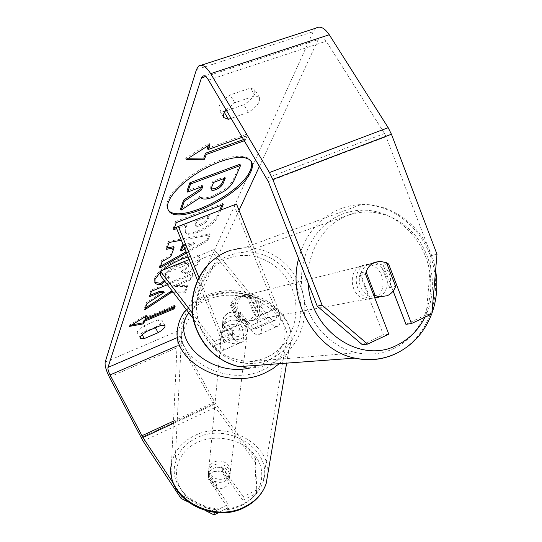 <?xml version="1.0" encoding="UTF-8"?>
<svg xmlns="http://www.w3.org/2000/svg" width="542" height="542" viewBox="0 0 542 542"><rect width="100%" height="100%" fill="white"/><g stroke="black" fill="none" stroke-linecap="round" stroke-linejoin="round"><path stroke-width="0.41" stroke-dasharray="2.71 2.03" d="M251.082 161.157L248.229 158.054L244.279 156.584L238.988 156.157L232.545 156.814L225.174 158.549L217.159 161.306L208.812 164.992L200.479 169.456L192.485 174.517L185.168 179.978L178.806 185.601L173.636 191.177L169.856 196.475L167.573 201.306C166.536 204.483 166.604 207.091 167.783 209.137L168.101 209.639M155.425 327.72L155.195 327.293C158.867 325.092 161.13 323.113 161.977 321.359L162.011 320.207L158.169 319.827L144.111 325.728C139.192 328.77 136.93 331.121 137.329 332.788L141.354 333.14L155.195 327.293M226.17 109.857L234.754 102.763L255.14 95.765L259.449 97.458L259.354 101.496C257.552 105.311 253.893 108.915 248.365 112.316L243.819 104.735L226.651 110.663M225.16 111.178L223.873 111.625L219.178 109.83C217.85 105.602 221.482 100.636 230.086 94.945L250.472 88.028L254.808 89.776L254.747 93.861C252.978 97.709 249.34 101.334 243.819 104.735M393.133 291.054L383.241 265.363L375.464 262.613L369.305 263.717C364.637 265.898 361.663 269.78 360.369 275.37L365.552 274.103M160.324 272.233L162.675 270.173M188.081 256.969C194.354 255.343 198.182 255.587 199.558 257.694L199.341 261.596C197.159 265.953 192.999 270.085 186.861 273.988L181.888 272.416C185.486 270.031 187.762 267.836 188.724 265.824L188.792 264.266C187.756 262.951 184.666 263.283 179.524 265.255L179.402 265.309C172.241 268.371 167.749 271.603 165.927 275.018L165.866 276.684L169.321 277.626L164.924 281.406M220.906 210.005L218.48 215.641C215.323 222.369 208.582 227.857 198.27 232.118L198.142 232.166C191.041 234.828 186.855 235.018 185.581 232.728L185.818 227.992L187.139 224.53L176.658 228.582M173.569 292.768L185.174 292.843L187.878 286.569L174.192 286.61L190.784 279.821L193.189 274.259L167.458 284.733M248.365 112.316L231.183 118.319M436.988 254.232L431.317 255.641L386.114 136.733L384.508 133.501L326.209 41.212C323.859 37.764 321.623 36.66 319.502 37.899L318.174 39.613L259.537 166.143M239.036 210.377L180.771 336.108C180.296 337.802 180.879 340.281 182.518 343.526L215.581 403.804L255.343 458.207L254.964 461.743L256.386 493.356L256.779 489.88L255.343 458.207M242.403 137.248L247.287 135.493L245.208 140.425L244.449 140.696M181.34 240.214L210.215 234.869L207.545 241.055L186.475 252.972M315.918 28.143L313.188 31.693L177.952 330.959C177.031 334.367 178.196 339.306 181.455 345.762L215.391 407.455L254.964 461.743M256.779 489.88L243.189 496.784L242.857 500.246L222.606 471.411C215.059 469.684 210.16 471.987 207.904 478.322L227.938 507.847L218.372 512.718M205.54 510.639L187.613 501.696M242.857 500.246L256.386 493.356M173.84 484.047L181.069 494.934L214.286 511.472L228.202 504.399L227.938 507.847M214.286 511.472L214.232 512.373M243.189 496.784L222.837 467.888C215.255 466.154 210.337 468.457 208.067 474.812L228.202 504.399M405.938 324.333L426.208 314.848L431.859 313.974M360.369 275.37L383.424 334.875L388.79 334.17M362.368 344.732L383.424 334.875M431.317 255.641L426.208 314.848M386.554 262.809L380.748 261.237L375.464 262.613M181.062 495.557L181.069 494.934M383.241 265.363L387.157 264.374M234.754 102.763L230.086 94.945M255.14 95.765L250.472 88.028M224.368 112.451L223.873 111.625M222.837 467.888L222.606 471.411M208.013 475.178L207.85 478.694M147.085 331.243L144.111 325.728M142.214 334.746L141.354 333.14M161.143 325.302L158.169 319.827M239.882 164.287L233.907 178.176C231.942 182.532 228.907 186.245 224.801 189.321L212.552 196.014C205.553 198.535 201.4 198.568 200.1 196.116L180.5 208.921M224.801 189.321L225.458 190.452M201.516 186.895L202.152 185.235L186.99 190.886M202.152 185.235L202.823 186.407M207.356 148.318L246.563 134.274L247.287 135.493M246.563 134.274L244.489 139.219L245.208 140.425M243.731 139.49L244.489 139.219M208.372 145.561L209.192 143.325L185.642 158.25L188.379 158.223M185.642 158.25L186.36 159.504M209.192 143.325L209.923 144.578M131.896 324.902L128.955 325.437L129.463 326.392M128.955 325.437L146.035 314.922L146.557 315.884M146.035 314.922L145.432 316.575M145.053 317.598L174.646 305.268L175.161 306.203M174.057 306.664L174.646 305.268M172.83 291.799L184.639 291.887L185.174 292.843M163.67 291.379L146.496 302.524L144.253 308.771L145.398 308.019M144.253 308.771L144.775 309.739M146.496 302.524L147.031 303.513M184.639 291.887L187.342 285.6L173.65 285.627L190.242 278.845L192.64 273.27L150.906 290.241L148.942 295.722L149.999 295.288M148.942 295.722L149.484 296.718M150.906 290.241L151.462 291.25M192.64 273.27L193.189 274.259M190.242 278.845L190.784 279.821M173.65 285.627L174.192 286.61M187.342 285.6L187.878 286.569M200.452 225.547C204.429 223.927 206.976 221.82 208.108 219.205L209.476 215.906L197.268 220.621L195.947 223.948L195.831 225.757C196.367 226.583 197.864 226.529 200.323 225.594L199.835 224.456C203.812 222.843 206.36 220.73 207.484 218.114L208.853 214.815L209.476 215.906M208.853 214.815L196.638 219.524L197.268 220.621M196.638 219.524L195.323 222.85L195.208 224.666C195.743 225.492 197.241 225.438 199.707 224.51L199.835 224.456M219.591 210.513L217.857 214.557C214.707 221.299 207.972 226.786 197.661 231.041L197.532 231.088C190.432 233.751 186.245 233.934 184.971 231.637L185.201 226.888L186.516 223.426L187.139 224.53M186.516 223.426L176.97 227.105M174.26 228.148L173.067 228.609L173.691 229.727M173.067 228.609L175.622 221.502L176.252 222.633M175.622 221.502L222.606 203.507L223.236 204.605M222.606 203.507L221.915 205.113M154.714 282.253L154.49 278.215C157.939 271.108 166.834 264.394 181.177 258.087L181.299 258.033C191.116 254.333 197.017 253.886 198.989 256.684L198.778 260.587C196.604 264.957 192.444 269.089 186.306 272.992L186.861 273.988M186.306 272.992L181.333 271.406L181.888 272.416M181.333 271.406C184.924 269.028 187.2 266.827 188.162 264.814L188.223 263.249C187.186 261.935 184.097 262.26 178.955 264.232L178.833 264.279C171.672 267.335 167.18 270.573 165.364 273.995L165.303 275.668L168.765 276.616L169.321 277.626M168.765 276.616L164.24 280.512M184.863 248.961L194.544 243.595L183.602 245.831M180.411 250.045L193.948 242.545L194.544 243.595M167.085 247.999L166.015 248.216L166.618 249.293M166.015 248.216L168.474 241.386L169.084 242.484M168.474 241.386L209.618 233.819L210.215 234.869M209.618 233.819L206.956 240.011L207.545 241.055M206.956 240.011L186.021 251.854M160.473 266.298L159.273 266.976L159.849 268.026M159.273 266.976L161.631 260.417L162.214 261.481M161.631 260.417L170.168 255.641L170.757 256.698M170.168 255.641L173.501 246.698M193.948 242.545L183.155 244.733M223.995 178.514L224.686 176.848L212.904 181.231L210.811 186.509L210.655 188.623L211.15 189.056M212.904 181.231L213.575 182.397M224.686 176.848L225.357 178.006M224.896 481.14L228.08 478.769L229.855 475.51C232.261 468.125 221.353 461.195 213.731 465.178C211.014 466.506 209.314 468.484 208.629 471.093C206.475 478.376 217.349 485.151 224.896 481.14M221.055 471.032L213.06 471.825L209.984 474.054L208.169 477.136L216.041 488.545L221.38 488.633L226.021 486.547L227.864 484.623L228.981 482.333L221.055 471.032L221.522 466.818C227.681 468.783 230.364 472.482 229.557 477.922L228.981 482.333M247.728 329.102C248.595 323.344 245.357 319.387 238.019 317.212L238.588 312.057L233.649 311.704L229.009 312.761C226.068 313.994 224.131 315.844 223.209 318.317L222.532 324.089C221.813 329.705 225.065 333.587 232.281 335.735L232.83 330.6L237.843 330.952L242.538 329.861C245.499 328.581 247.409 326.69 248.283 324.204L247.315 332.497C250.038 324.719 237.084 317.246 228.148 321.325C224.964 322.693 222.986 324.746 222.206 327.497C219.74 335.166 232.681 342.524 241.542 338.384C244.577 337.049 246.502 335.091 247.315 332.497M238.588 312.057L248.283 324.204M232.83 330.6L223.209 318.317M208.629 471.093L208.169 477.136M208.406 473.518C207.749 478.823 210.438 482.441 216.488 484.365L216.041 488.545M208.568 472.929L216.488 484.365M229.496 478.146L221.522 466.818M238.019 317.212L247.66 329.34M232.281 335.735L222.715 323.472M241.055 342.585C244.076 341.257 245.993 339.292 246.8 336.704C249.516 328.933 236.624 321.474 227.728 325.552C224.557 326.921 222.579 328.974 221.807 331.724C219.347 339.38 232.227 346.724 241.055 342.585M225.248 478.112L228.446 475.734L230.228 472.475C232.64 465.077 221.692 458.139 214.036 462.123C211.312 463.451 209.605 465.429 208.921 468.044C206.753 475.341 217.674 482.129 225.248 478.112M196.963 437.767C184.863 443.519 177.539 452.292 174.998 464.094C167.586 493.606 212.532 520.645 243.29 503.85C253.168 498.782 259.699 491.628 262.877 482.38C274.509 451.113 229.015 421.513 196.963 437.767M207.525 299.74C193.46 305.566 184.971 314.678 182.058 327.063C173.46 358.059 226.664 387.598 262.606 370.118C274.123 364.868 281.65 357.374 285.187 347.632C298.086 314.746 244.672 283.249 207.525 299.74M230.56 305.627L238.209 324.733C240.302 330.403 240.58 334.211 239.042 336.169C237.626 337.239 235.702 336.277 233.27 333.283L222.843 319.956L222.931 319.448C225.621 312.795 231.461 310.43 240.465 312.361L250.987 325.512C253.446 328.466 255.417 329.394 256.894 328.303C258.507 326.325 258.283 322.517 256.224 316.887L248.663 297.91L242.437 295.918L237.674 296.813C233.975 298.5 231.603 301.433 230.56 305.627L233.013 305.024L240.702 324.238C243.954 333.059 244.395 338.98 242.01 342.009L240.628 342.686C238.46 342.896 235.912 341.162 232.985 337.483L222.613 324.177L222.701 323.676C225.377 317.023 231.197 314.665 240.153 316.589L250.628 329.726L269.083 321.602L213.853 253.893L214.036 249.598L269.53 317.382C272.016 320.295 274.028 321.189 275.566 320.071C277.267 318.066 277.104 314.265 275.072 308.669L234.049 205.181L236.508 203.995M250.628 329.726C253.581 333.35 256.176 335.044 258.412 334.8L259.848 334.096C262.355 331.026 262.01 325.112 258.805 316.345L251.203 297.26L244.95 295.255L240.16 296.156C236.447 297.849 234.069 300.803 233.013 305.024M189.131 259.577L214.036 249.598M197.512 280.397L218.765 333.208C220.892 338.913 221.238 342.727 219.788 344.651C218.44 345.694 216.563 344.698 214.158 341.663L192.288 313.012M198.941 277.49L221.17 332.754C224.476 341.636 225.005 347.564 222.762 350.552C220.648 352.178 217.715 350.613 213.961 345.857L193.108 318.452M160.371 275.417L213.853 253.893M251.671 242.281L277.741 308.086C280.898 316.792 281.156 322.7 278.513 325.817C276.102 327.564 272.958 326.155 269.083 321.602M176.211 227.477L234.049 205.181M248.663 297.91L251.203 297.26M222.843 319.956L222.613 324.177M240.465 312.361L240.153 316.589M379.027 296.948C393.235 290.255 387.659 263.818 371.954 263.541L365.423 264.645C350.538 270.085 354.705 297.382 370.592 298.507L378.092 297.409M373.926 295.756L369.427 296.61C360.599 291.284 357.544 283.405 360.274 272.978L365.986 271.617L366.121 271.969M379.712 261.224L374.454 262.375C370.504 264.157 367.679 267.24 365.986 271.617M238.094 321.413L241.576 322.355L247.518 321.474C250.58 320.085 252.768 317.761 254.083 314.516L256.962 313.947C259.13 306.128 256.786 300.234 249.916 296.257L247.084 296.955L242.836 295.918L237.674 296.813C234.584 298.175 232.369 300.492 231.028 303.757L233.758 303.107C231.549 311 233.92 316.928 240.872 320.884L238.094 321.413L231.028 303.757M242.315 295.647C230.411 299.936 233.595 320.728 246.264 321.487L252.267 320.593C264.408 316.047 260.526 294.814 247.531 294.74L242.315 295.647M247.084 296.955L254.083 314.516M386.521 262.721L380.633 264.164C389.332 269.51 392.34 277.328 389.671 287.619L395.64 286.44M360.274 272.978L369.427 296.61M389.671 287.619L380.633 264.164M249.916 296.257L256.962 313.947M240.872 320.884L233.758 303.107M244.679 295.051C232.714 299.36 235.919 320.281 248.656 321.047L254.686 320.153C266.888 315.579 262.985 294.218 249.923 294.143L244.679 295.051M374.935 297.707C389.054 291.054 383.519 264.828 367.91 264.55L361.426 265.655C346.629 271.054 350.762 298.141 366.548 299.252L374.725 297.815M393.539 348.648C421.29 335.667 436.357 300.261 428.912 267.606C421.676 234.91 392.842 209.517 362.137 210.154C355.057 210.303 348.208 211.719 341.589 214.388C315.627 224.808 298.459 255.743 301.914 287.47C305.241 319.211 328.689 346.819 356.46 352.74C369.427 355.43 381.792 354.068 393.539 348.648M270.255 359.204C292.829 349.068 305.376 321.399 299.469 296C293.73 270.56 270.329 251.122 245.519 252.01L237.078 253.039L228.92 255.533C207.972 263.927 194.158 287.951 196.78 312.368C199.307 336.792 217.911 357.964 240.262 362.483C250.702 364.529 260.695 363.438 270.255 359.204M205.601 76.598L318.174 39.613M177.444 337.537L180.771 336.108M105.182 362.076L177.952 330.959M196.455 69.572L313.188 31.693M143.074 441.127L215.391 407.455M173.399 423.383L215.581 403.804M173.508 421.107L214.51 402.11M177.051 345.898L182.518 343.526M208.521 80.087L326.209 41.212M266.691 178.216L384.508 133.501M268.351 181.631L386.114 136.733M109.355 377.069L181.455 345.762M141.008 437.59L213.27 404.075M212.552 196.014L213.209 197.146M212.688 195.967L213.338 197.098M233.907 178.176L234.571 179.314M207.484 218.114L208.108 219.205M195.323 222.85L195.947 223.948M199.707 224.51L200.323 225.594M197.532 231.088L198.142 232.166M185.201 226.888L185.818 227.992M217.857 214.557L218.48 215.641M197.661 231.041L198.27 232.118M154.49 278.215L155.053 279.245M181.177 258.087L181.753 259.123M181.299 258.033L181.882 259.069M198.778 260.587L199.341 261.596M188.162 264.814L188.724 265.824M178.955 264.232L179.524 265.255M178.833 264.279L179.402 265.309M165.364 273.995L165.927 275.018M210.811 186.509L211.475 187.661M279.218 363.682C283.845 359.299 287.125 354.393 289.055 348.967C303.154 313.445 245.567 279.428 205.506 297.158C190.242 303.459 181.055 313.337 177.952 326.806L171.489 463.898C174.199 451.066 182.112 441.54 195.249 435.321C225.513 420.328 269.401 442.475 267.924 473.22M241.813 505.327C261.82 495.564 267.626 472.238 255.431 455.991C243.521 439.589 216.996 433.343 197.688 442.245C178.223 450.897 170.283 473.437 181.949 490.808C193.311 508.315 221.976 515.347 241.813 505.327M188.765 312.741C193.311 305.79 200.059 300.525 208.995 296.941C231.61 287.924 262.789 294.862 277.118 312.287C291.772 329.563 285.478 354.211 261.935 364.346L250.763 367.842M250.987 325.512L269.53 317.382M214.158 341.663L233.27 333.283M213.961 345.857L232.985 337.483M221.17 332.754L240.702 324.238M258.805 316.345L277.741 308.086M218.765 333.208L238.209 324.733M256.224 316.887L275.072 308.669M298.581 258.683C305.166 234.598 318.825 218.08 339.549 209.124C346.467 206.346 353.614 204.842 360.999 204.619C394.142 203.636 425.395 230.804 433.41 265.987C441.649 301.115 425.66 339.428 395.802 353.648M424.989 317.199C437.286 292.721 434.007 260.031 417.055 237.762C400.145 215.472 370.999 206.028 346.609 215.96C322.476 225.404 305.959 253.751 308.222 283.236M238.961 366.643C250.404 368.987 261.366 367.835 271.84 363.181C296.23 352.178 309.685 322.219 303.181 294.821C296.86 267.382 271.447 246.522 244.625 247.728L229.517 250.648M266.867 357.192C242.857 368.316 211.516 354.949 200.825 328.012C189.768 301.23 202.694 268.392 227.552 258.636C252.254 248.473 282.186 262.965 292.185 288.933C302.544 314.753 291.04 346.453 266.867 357.192M250.729 160.493L251.413 161.651M203.806 75.846L319.502 37.899M198.541 66.097L201.272 65.209M259.449 97.458L254.808 89.776M223.71 117.492L219.178 109.83M208.067 474.812L207.904 478.322M140.27 338.262L137.329 332.788M164.971 325.647L162.011 320.207M167.783 209.137L168.359 210.167M195.831 225.757L195.208 224.666M185.581 232.728L184.971 231.637M199.558 257.694L198.989 256.684M188.792 264.266L188.223 263.249M165.866 276.684L165.303 275.668M154.917 282.775L154.389 281.806M210.655 188.623L211.319 189.775M286.643 363.133L289.055 348.967C302.863 311.304 245.919 277.85 206.129 295.539C198.06 298.777 191.434 303.418 186.265 309.462M229.855 475.51L229.557 477.922M222.532 324.089L222.206 327.497M171.015 471.364L171.489 463.898M246.8 336.704L230.228 472.475M182.058 327.063L174.998 464.094M285.187 347.632L262.877 482.38M221.807 331.724L208.921 468.044M222.762 350.552L242.01 342.009M259.848 334.096L278.513 325.817M219.788 344.651L239.042 336.169M256.894 328.303L275.566 320.071M242.437 295.918L244.95 295.255M222.931 319.448L222.701 323.676M211.78 261.129L220.133 255.072L228.223 251.176L236.929 248.67L244.625 247.728L360.999 204.619C396.683 202.674 429.847 233.385 435.592 270.444M370.592 298.507L374.698 297.748M241.576 322.355L246.264 321.487M242.836 295.918L247.531 294.74M371.954 263.541L381.067 261.251M431.622 314.089L431.92 313.276M248.656 321.047L366.548 299.252M245.519 252.01L362.137 210.154M240.262 362.483L356.46 352.74M249.923 294.143L367.91 264.55"/><path stroke-width="0.81" d="M250.905 171.55C252.728 167.505 252.897 164.206 251.413 161.651L248.913 159.219L244.97 157.756L239.686 157.343L233.243 158.007L225.872 159.748L217.857 162.512L209.51 166.198L201.17 170.662L193.176 175.723L185.852 181.184L179.483 186.807L174.314 192.376L170.527 197.667L168.237 202.491C167.2 205.662 167.268 208.263 168.44 210.31C176.265 226.773 241.305 195.811 250.905 171.55M168.101 209.639C177.166 225.065 240.804 194.327 250.241 170.412C251.894 166.719 252.179 163.637 251.082 161.157M158.122 332.693C161.794 330.491 164.063 328.52 164.924 326.779L164.971 325.647L161.143 325.302L147.085 331.243C142.153 334.285 139.877 336.623 140.27 338.262L144.274 338.581L158.122 332.693L155.425 327.72M380.748 261.237L374.542 262.348C369.847 264.55 366.846 268.466 365.552 274.103L388.79 334.17L367.578 344.116L362.368 344.732L317.205 306.142L268.351 181.631L208.521 80.087C206.204 76.415 204.171 75.148 202.437 76.3L201.421 77.973L107.98 367.422C107.722 369.068 108.42 371.575 110.067 374.935L142.939 437.523L173.84 484.047M164.924 281.406L161.38 284.462C158.108 284.78 155.96 284.238 154.944 282.822L155.053 279.245L160.324 272.233M162.675 270.173C167.891 265.905 174.246 262.22 181.753 259.123L188.081 256.969M176.658 228.582L173.691 229.727L176.252 222.633L223.236 204.605L220.906 210.005M167.458 284.733L151.462 291.25L149.484 296.718L160.296 292.301L164.212 292.362L147.031 303.513L144.775 309.739L170.886 292.755L173.569 292.768M231.183 118.319L228.412 119.287L223.744 117.553C222.735 115.69 223.541 113.122 226.17 109.857M259.537 166.143L239.036 210.377M208.372 145.561L207.356 148.318L208.081 149.558L209.923 144.578L186.36 159.504L204.476 159.294L206.265 154.463L244.449 140.696M208.081 149.558L242.403 137.248M143.63 323.798L129.463 326.392L146.557 315.884L145.568 318.554L175.161 306.203L174.029 308.879L144.592 321.189L143.63 323.798L143.122 322.856L131.896 324.902M186.475 252.972L159.849 268.026L162.214 261.481L170.757 256.698L174.097 247.769L166.618 249.293L169.084 242.484L181.34 240.214M317.205 306.142L322.077 305.146L272.795 179.422L269.449 172.525L210.675 73.644C206.035 66.334 201.99 63.814 198.541 66.097L196.455 69.572L105.182 362.076C104.687 365.396 106.076 370.396 109.355 377.069L143.074 441.127L181.028 498.41L181.062 495.557M226.651 110.663L225.16 111.178M214.232 512.373L214.09 514.9L218.372 512.718M214.09 514.9L205.54 510.639M187.613 501.696L181.028 498.41M393.133 291.054L405.938 324.333L411.459 323.54L431.859 313.974L436.988 254.232L391.426 134.22L388.187 127.695L329.279 34.742C324.577 27.879 320.126 25.677 315.918 28.143L201.272 65.209M411.459 323.54L388.58 264.015L386.554 262.809M322.077 305.146L367.578 344.116M387.157 264.374L388.58 264.015M228.412 119.287L224.368 112.451M144.274 338.581L142.214 334.746M213.338 197.098L213.209 197.146C206.204 199.673 202.058 199.713 200.757 197.268L181.15 210.066L184.341 201.245L201.482 189.91L202.823 186.407L187.667 192.064L190.601 183.948L240.567 165.452L234.571 179.314C232.606 183.663 229.564 187.376 225.458 190.452L213.338 197.098M187.667 192.064L186.99 190.886L189.924 182.756L239.882 164.287L240.567 165.452M189.924 182.756L190.601 183.948M184.341 201.245L183.677 200.079L200.811 188.745L201.516 186.895M200.811 188.745L201.482 189.91M183.677 200.079L180.5 208.921L181.15 210.066M188.379 158.223L203.772 158.068L205.547 153.23L243.731 139.49M205.547 153.23L206.265 154.463M203.772 158.068L204.476 159.294M145.432 316.575L145.053 317.598L145.568 318.554M144.592 321.189L144.084 320.241L173.515 307.951L174.057 306.664M173.515 307.951L174.029 308.879M144.084 320.241L143.122 322.856M145.398 308.019L170.351 291.779L172.83 291.799M170.351 291.779L170.886 292.755M149.999 295.288L159.755 291.305L163.67 291.379L164.212 292.362M159.755 291.305L160.296 292.301M176.97 227.105L174.26 228.148M221.915 205.113L219.591 210.513M164.24 280.512L160.825 283.452L161.38 284.462M160.825 283.452L154.714 282.253M183.155 244.733L182.41 244.889L183.006 245.953L181.001 251.102L184.863 248.961M182.41 244.889L180.411 250.045L181.001 251.102M167.085 247.999L173.501 246.698L174.097 247.769M186.021 251.854L160.473 266.298M183.602 245.831L183.006 245.953M215.54 189.714L215.682 189.659C219.517 188.128 222.017 185.994 223.175 183.243L225.357 178.006L213.575 182.397L211.475 187.661L211.319 189.775C211.834 190.581 213.243 190.56 215.54 189.714L215.025 188.514C218.86 186.99 221.353 184.849 222.511 182.092L223.995 178.514M211.15 189.056L214.883 188.569M192.288 313.012L160.31 271.122L189.131 259.577M193.108 318.452L160.371 275.417L160.31 271.122M198.941 277.49L178.386 226.4L176.211 227.477L197.512 280.397M178.386 226.4L236.508 203.995L251.671 242.281M366.121 271.969L375.22 295.512L379.705 296.82L387.306 295.708C391.216 293.879 393.993 290.783 395.64 286.44L386.521 262.721L379.712 261.224M375.22 295.512L373.926 295.756M378.092 297.409L379.027 296.948M201.421 77.973L205.601 76.598M107.98 367.422L177.444 337.537M142.939 437.523L173.399 423.383M141.902 435.748L173.508 421.107M110.067 374.935L177.051 345.898M272.795 179.422L391.426 134.22M269.449 172.525L388.187 127.695M210.675 73.644L329.279 34.742M215.025 188.514L215.682 189.659M222.511 182.092L223.175 183.243M267.924 473.22L266.163 483.599C262.721 493.464 255.722 501.106 245.174 506.533C212.085 524.649 163.677 495.625 171.489 463.898M186.265 309.462C181.922 314.645 179.151 320.43 177.952 326.806C168.853 360.139 226.19 391.866 264.855 372.998L272.626 368.824L279.218 363.682M250.763 367.842C209.978 377.652 169.002 339.251 188.765 312.741M395.802 353.648L395.524 353.784C382.652 359.752 369.102 361.196 354.874 358.12C315.756 350.505 287.131 300.952 298.581 258.683M308.222 283.236C310.031 330.722 360.166 364.509 396.629 345.376C408.966 339.414 418.417 330.024 424.989 317.199M229.517 250.648L227.308 251.481C204.801 260.451 189.876 286.183 192.566 312.436C195.154 338.696 214.991 361.568 238.961 366.643C216.17 360.64 201.157 345.789 193.928 322.077C188.264 299.895 195.479 275.458 211.78 261.129M202.437 76.3L203.806 75.846M286.643 363.133L266.163 483.599C262.619 493.87 255.512 501.77 244.842 507.298C215.011 523.552 170.784 501.817 171.015 471.364M238.961 366.643L354.874 358.12C369.603 361.135 383.567 359.495 396.778 353.188C413.106 344.888 424.718 331.86 431.622 314.089M374.698 297.748L379.705 296.82M431.92 313.276C436.838 299.516 438.065 285.234 435.592 270.444"/></g></svg>
